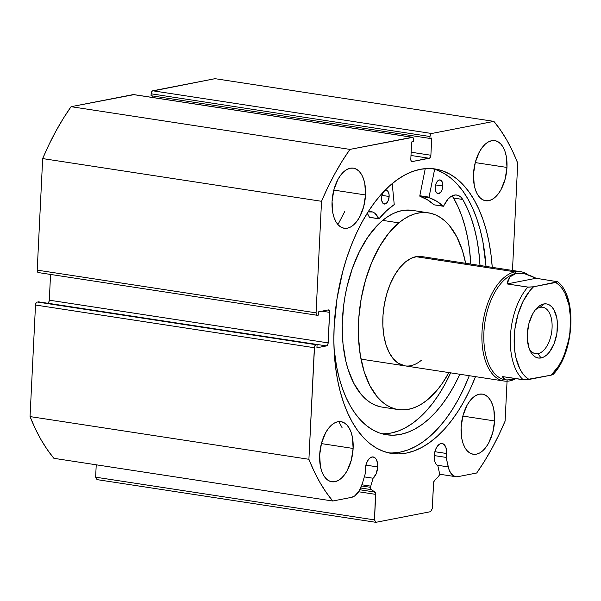<?xml version="1.0" encoding="UTF-8"?>
<svg xmlns="http://www.w3.org/2000/svg" width="601" height="601" viewBox="0 0 601 601"><rect width="100%" height="100%" fill="white"/><g stroke="black" fill="none" stroke-linecap="round" stroke-linejoin="round"><path stroke-width="0.9" d="M370.764 486.156L361.967 484.804L370.764 486.156A2.765 1.487 98.7 0 0 370.569 487.336A2.765 1.487 -81.3 0 1 370.764 486.156L373.093 478.231L370.764 486.156M361.562 485.954L370.569 487.336L370.982 489.282L375.565 492.955L374.483 519.895L375.873 522.322L430.624 511.669L432.277 508.649L433.629 482.355L434.523 480.484L438.49 476.563L439.354 474.873L439.406 472.799L437.813 465.64A11.336 6.093 -81.3 0 1 434.222 455.941A11.336 6.093 -81.3 0 1 442.171 443.523A11.336 6.093 -81.3 0 1 446.693 453.515L434.869 451.704L446.693 453.515L446.13 457.406L448.902 469.276L450.81 473.19L453.364 475.752L456.369 476.766L457.962 476.653L476.691 473.01L484.459 461.267L491.806 448.654L498.702 435.244L505.103 421.113L507.056 381.207L505.103 421.113A221.153 118.825 -81.3 0 1 476.691 473.01L457.962 476.653A20.637 11.088 -81.3 0 1 455.836 476.706A20.637 11.088 -81.3 0 1 448.248 466.909L437.092 465.197L448.248 466.909L446.13 457.406L434.245 455.581L446.13 457.406A11.336 6.093 -81.3 0 0 446.693 453.515L445.95 447.505L443.35 443.936L441.006 443.553L439.774 444.004L437.445 446.107L435.575 449.525L434.448 453.732L434.35 459.239L435.034 462.131L436.228 464.333L437.813 465.64L439.406 472.799A2.765 1.487 -81.3 0 1 438.49 476.563L434.523 480.484A2.765 1.487 -81.3 0 0 433.524 483.129L432.277 508.649L430.624 511.669L375.873 522.322L97.016 479.621L95.627 477.186L97.016 479.621L375.873 522.322L374.483 519.895L375.738 494.375L358.632 491.753L375.738 494.375A2.765 1.487 -81.3 0 0 374.979 492.076L371.328 489.635L360.713 488.004L371.328 489.635A2.765 1.487 -81.3 0 1 370.569 487.336L361.562 485.954M377.713 466.932L365.889 465.121L377.713 466.932L376.271 473.565L373.093 478.231L364.319 476.886L373.093 478.231A11.336 6.093 -81.3 0 0 377.713 466.932A11.336 6.093 -81.3 0 0 373.191 456.948A11.336 6.093 -81.3 0 0 365.243 469.358L365.926 464.994L367.451 461.102L369.592 458.285L372.019 456.97L374.363 457.361L376.271 459.389L377.443 462.747L377.713 466.932M365.431 473.107A11.336 6.093 -81.3 0 1 365.243 469.358L365.431 473.107L362.335 483.625L365.431 473.107M334.156 326.606A143.887 77.311 -81.3 0 1 435.094 168.971A143.887 77.311 -81.3 0 1 492.242 267.355L491.085 255.275L489.101 242.676L486.397 230.739L482.986 219.568L478.907 209.291L474.197 199.99L468.9 191.757L463.063 184.68L456.752 178.813L450.021 174.23L442.937 170.962L435.567 169.046L427.98 168.498L420.257 169.324L412.459 171.518L404.676 175.056L396.976 179.902L389.433 186.017L382.116 193.334L375.107 201.793L368.458 211.297L362.245 221.769L356.528 233.098L351.352 245.185L346.769 257.904L342.833 271.134L337.026 298.629L334.156 326.606L333.855 340.436L334.321 353.989L335.546 367.128L337.522 379.727L340.234 391.664L343.637 402.828L347.724 413.112L352.434 422.413L357.73 430.647L363.567 437.723L369.878 443.583L376.609 448.173L383.693 451.441L391.063 453.357L398.651 453.905L406.374 453.079L414.172 450.885L421.955 447.347L429.655 442.501L437.197 436.386L444.515 429.061L451.524 420.61L458.172 411.099L464.385 400.634L470.102 389.298L475.496 376.654A143.887 77.311 -81.3 0 1 391.529 453.432A143.887 77.311 -81.3 0 1 334.156 326.606M436.709 170.008L443.793 173.276L450.525 177.866L456.843 183.726L462.672 190.802L467.976 199.036L472.687 208.337L476.766 218.621L480.176 229.785L482.881 241.722L486.014 266.401A143.887 77.311 98.7 0 0 431.969 168.611M506.966 167.439L475.248 162.578L506.966 167.439L505.125 179.158L501.024 189.593L498.312 193.815L495.284 197.151L492.061 199.464L488.771 200.674L485.533 200.734L482.475 199.637L479.718 197.429L477.367 194.198L475.511 190.059L474.219 185.176L473.505 173.944A30.411 16.34 -81.3 0 1 494.833 140.634A30.411 16.34 -81.3 0 1 506.966 167.439A30.411 16.34 -81.3 0 1 485.631 200.749A30.411 16.34 -81.3 0 1 473.505 173.944L475.338 162.225L479.44 151.79L482.16 147.568L485.187 144.232L488.41 141.919L491.701 140.709L494.939 140.649L497.989 141.746L500.746 143.955L503.097 147.185L504.96 151.324L506.252 156.207L506.966 167.439M365.521 194.957L333.803 190.096L365.521 194.957L363.688 206.676L359.586 217.111L356.866 221.333L353.839 224.669L350.616 226.983L347.325 228.192L344.095 228.252L341.037 227.155L338.28 224.954L335.929 221.716L334.066 217.577L332.774 212.694L332.068 201.47A30.411 16.34 -81.3 0 1 353.396 168.152A30.411 16.34 -81.3 0 1 365.521 194.957A30.411 16.34 -81.3 0 1 344.193 228.267A30.411 16.34 -81.3 0 1 332.068 201.47L333.901 189.743L338.002 179.308L340.722 175.086L343.749 171.758L346.965 169.437L350.263 168.227L353.493 168.167L356.551 169.264L359.308 171.473L361.659 174.711L363.515 178.85L364.815 183.733L365.521 194.957M494.563 420.933L462.845 416.08L494.563 420.933L492.73 432.66L488.628 443.087L485.908 447.309L482.881 450.645L479.658 452.966L476.368 454.176L473.13 454.236L470.08 453.139L467.323 450.93L464.971 447.692L463.108 443.553L461.816 438.67L461.102 427.446A30.411 16.34 -81.3 0 1 482.438 394.128A30.411 16.34 -81.3 0 1 494.563 420.933A30.411 16.34 -81.3 0 1 473.235 454.251A30.411 16.34 -81.3 0 1 461.102 427.446L462.943 415.727L467.045 405.292L469.757 401.07L472.792 397.734L476.007 395.42L479.305 394.203L482.535 394.151L485.593 395.24L488.35 397.449L490.701 400.687L492.557 404.826L493.849 409.709L494.563 420.933M353.125 448.459L321.407 443.598L353.125 448.459L351.292 460.178L347.19 470.613L344.471 474.835L341.443 478.163L338.22 480.484L334.93 481.694L331.692 481.754L328.642 480.657L325.885 478.449L323.526 475.211L321.67 471.071L320.378 466.196L319.664 454.965A30.411 16.34 -81.3 0 1 341 421.654A30.411 16.34 -81.3 0 1 353.125 448.459A30.411 16.34 -81.3 0 1 331.79 481.769A30.411 16.34 -81.3 0 1 319.664 454.965L321.497 443.245L325.607 432.81L328.319 428.588L331.346 425.253L334.569 422.939L337.86 421.729L341.098 421.669L344.155 422.766L346.912 424.975L349.264 428.205L351.119 432.344L352.411 437.227L353.125 448.459M133.895 94.665L71.076 106.685L63.315 118.427L55.961 131.041L49.072 144.45L42.671 158.581L37.209 270.134L37.562 271.975L38.599 272.561M50.559 274.447L49.297 300.184L48.764 302.198L47.539 303.22L326.508 345.913L316.922 347.776L317.088 344.501L315.427 345.034L314.533 346.664L308.906 459.292L314.038 471.176L319.74 482.137L325.99 492.099L332.736 501.016L351.472 497.373L354.688 495.945L359.105 491.032L362.335 483.625A20.637 11.088 -81.3 0 1 351.472 497.373L332.736 501.016A221.153 118.825 -81.3 0 1 308.906 459.292L30.05 416.583L35.174 428.468L40.883 439.429L47.126 449.398L53.88 458.315L332.736 501.016L53.88 458.315A221.153 118.825 98.7 0 1 30.05 416.583L35.504 305.023L30.05 416.583L308.906 459.292L314.368 347.731A2.765 1.487 -81.3 0 1 316.021 344.711L37.157 302.002L36.045 303.009L35.504 305.023L314.368 347.731L35.504 305.023A2.765 1.487 98.7 0 1 37.157 302.002L317.088 344.501L38.224 301.8L317.088 344.501L316.922 347.776L326.508 345.913L47.644 303.204A2.765 1.487 98.7 0 0 49.297 300.184L50.559 274.447M96.235 464.798L95.627 477.186L374.483 519.895L95.627 477.186L96.235 464.798M412.466 137.276L133.602 94.567A2.765 1.487 98.7 0 0 133.317 94.575L412.181 137.283L349.94 149.394L71.076 106.685L133.317 94.575L412.181 137.283A2.765 1.487 -81.3 0 1 412.466 137.276A2.765 1.487 -81.3 0 1 413.571 139.71L413.473 141.618L411.647 141.971L410.806 159.145A2.765 1.487 -81.3 0 0 411.91 161.586A2.765 1.487 -81.3 0 0 412.196 161.579L429.227 158.266L410.986 155.471L429.227 158.266A2.765 1.487 -81.3 0 0 430.887 155.238L411.152 152.218L430.887 155.238L431.721 138.065L429.903 138.425L429.993 136.517L151.129 93.809L429.993 136.517L429.903 138.425L151.039 95.717L151.129 93.809A2.765 1.487 98.7 0 1 152.789 90.789L431.646 133.497L430.534 134.504L429.993 136.517A2.765 1.487 -81.3 0 1 431.646 133.497L493.887 121.379L215.03 78.678L493.887 121.379A221.153 118.825 -81.3 0 1 517.716 163.111L512.473 270.45L517.716 163.111L512.593 151.227L506.891 140.266L500.641 130.297L493.887 121.379L431.646 133.497L152.789 90.789L215.03 78.678L152.196 91.104L151.302 92.742L151.039 95.717L429.903 138.425L431.721 138.065L430.887 155.238L429.82 157.943L412.196 161.579L411.159 160.985L410.806 159.145L411.647 141.971L413.473 141.618L413.503 138.688L412.752 137.374L349.94 149.394L342.172 161.136L334.825 173.749L327.928 187.159L321.527 201.29L316.073 312.843L316.426 314.684L317.463 315.27L318.522 315.067L318.688 311.791L328.266 309.928L329.588 311.341L328.161 342.886L327.62 344.906L326.508 345.913A2.765 1.487 -81.3 0 0 328.161 342.886L49.297 300.184L328.161 342.886L329.656 312.362L321.888 311.168L329.656 312.362A2.765 1.487 -81.3 0 0 328.552 309.921L328.522 309.921M152.834 95.987L152.759 97.497L152.834 95.987M316.073 312.843L37.209 270.134L42.671 158.581L321.527 201.29L316.073 312.843L37.209 270.134A2.765 1.487 98.7 0 0 38.314 272.569L317.178 315.277A2.765 1.487 -81.3 0 1 316.073 312.843M320.048 450.66L320.483 447.82A30.411 16.34 98.7 0 1 320.048 450.652M461.485 423.134L461.921 420.302A30.411 16.34 98.7 0 1 461.485 423.134M332.443 197.158L332.879 194.326A30.411 16.34 98.7 0 1 332.443 197.158M473.881 169.64L474.317 166.8A30.411 16.34 98.7 0 1 473.881 169.64M317.178 315.277A2.765 1.487 -81.3 0 0 317.463 315.27L318.522 315.067L318.688 311.791L328.266 309.928A2.765 1.487 -81.3 0 1 328.552 309.921M388.441 452.838A143.887 77.311 98.7 0 0 469.276 375.708L463.882 388.351L458.157 399.68L451.944 410.152L445.303 419.656L438.287 428.115L430.977 435.432L423.435 441.547L415.727 446.393L407.944 449.931L400.153 452.125L392.43 452.951M359.841 489.755L374.979 492.076L359.841 489.755M349.94 149.394L71.076 106.685A221.153 118.825 98.7 0 0 42.671 158.581L321.527 201.29A221.153 118.825 -81.3 0 1 349.94 149.394M421.361 360.284A55.292 29.704 -81.3 0 1 404.946 365.851A55.292 29.704 -81.3 0 1 382.784 321.558A55.292 29.704 -81.3 0 1 405.269 262.119L399.68 267.836L394.609 275.213L390.259 283.972L386.796 293.784L384.355 304.264L383.025 315.007L382.86 325.607L383.859 335.651L385.992 344.756L389.178 352.577L393.294 358.805L398.178 363.199L405.051 365.866M398.245 409.574A99.518 53.474 -81.3 0 0 427.799 399.552L437.859 389.268L442.561 382.965L448.894 372.582A99.518 53.474 -81.3 0 1 427.799 399.552L422.533 403.436L417.177 406.441L411.783 408.522L406.404 409.664L401.092 409.867L395.901 409.116L390.875 407.418L386.067 404.796L381.515 401.273L377.278 396.885L369.87 385.677L364.138 371.606L360.3 355.214L358.489 337.131L358.789 318.057L361.186 298.712L365.588 279.856L371.816 262.194L379.644 246.425L388.764 233.135L398.831 222.851A99.518 53.474 -81.3 0 1 428.378 212.829A99.518 53.474 -81.3 0 1 465.632 263.283L462.492 250.797L456.752 236.726L449.353 225.518L445.108 221.13L440.563 217.607L435.755 214.985L430.729 213.287L425.538 212.536L420.227 212.731L414.848 213.881L409.454 215.962L404.097 218.967L398.831 222.851L382.702 220.379L398.831 222.851A99.518 53.474 -81.3 0 0 358.354 329.844A99.518 53.474 -81.3 0 0 398.245 409.574L382.116 407.102A99.518 53.474 98.7 0 1 342.224 327.38A99.518 53.474 98.7 0 1 382.702 220.379L377.571 225.12L367.932 236.967L359.421 251.564L352.351 268.362L347.01 286.707L345.057 296.24L343.599 305.901L342.239 325.201L342.998 343.877L345.838 361.193L348.009 369.134L353.741 383.205L361.141 394.414L365.385 398.801L369.931 402.324L374.739 404.946L379.764 406.644M428.378 212.829L412.248 210.358A99.518 53.474 98.7 0 0 382.702 220.379L387.968 216.495L393.324 213.49L398.718 211.409L404.09 210.26L412.309 210.365M422.991 256.807L417.154 256.499L411.167 258.295L405.269 262.119A55.292 29.704 -81.3 0 1 421.684 256.552M538.015 353.643A23.499 12.629 98.7 0 0 552.071 327.958A23.499 12.629 98.7 0 0 540.284 307.306L543.695 303.978A27.368 14.702 -81.3 0 1 557.428 328.033A27.368 14.702 -81.3 0 1 541.05 357.948L538.015 353.643L533.297 352.922L538.015 353.643A23.499 12.629 -81.3 0 1 535.589 353.696A23.499 12.629 -81.3 0 1 529.211 348.64A23.499 12.629 98.7 0 0 538.015 353.643L541.05 357.948L544.018 356.859L546.918 354.778L549.645 351.773L554.16 343.524L556.887 333.36L557.397 322.827L556.789 317.937L553.957 309.815L551.838 306.901L549.352 304.917L546.602 303.926L543.695 303.978L540.727 305.068L537.835 307.156L535.108 310.154L532.659 313.955L528.97 323.346L527.317 333.893L527.347 339.107L529.12 348.392L530.796 352.118L532.914 355.033L535.393 357.017L538.143 358.008L541.05 357.948A27.368 14.702 -81.3 0 1 529.917 350.398A27.368 14.702 -81.3 0 1 536.31 308.696A27.368 14.702 -81.3 0 1 543.695 303.978L540.284 307.306A23.499 12.629 -81.3 0 1 542.703 307.246A23.499 12.629 -81.3 0 1 551.906 330.167A23.499 12.629 -81.3 0 1 538.015 353.643M509.746 380.891L510.963 379.704L509.746 380.891A55.292 29.704 -81.3 0 1 504.044 381.026A55.292 29.704 -81.3 0 1 482.385 327.094A55.292 29.704 -81.3 0 1 515.08 271.862A55.292 29.704 98.7 0 0 481.994 332.293A55.292 29.704 98.7 0 0 509.746 380.891A55.292 29.704 98.7 0 0 515.831 378.638A55.292 29.704 -81.3 0 1 509.746 380.891M505.884 379.907A53.91 28.961 -81.3 0 1 484.248 327.695A53.91 28.961 -81.3 0 1 516.169 273.402L515.08 271.862L415.982 256.687L515.08 271.862A55.292 29.704 -81.3 0 1 520.782 271.727A55.292 29.704 -81.3 0 1 528.181 274.815A55.292 29.704 98.7 0 0 515.08 271.862L516.169 273.402A53.91 28.961 -81.3 0 1 522.081 273.327M525.056 273.898L536.122 278.271L557.615 281.741L533.545 286.79L528.692 287.18L507.064 283.927L510.039 276.821L516.169 273.402L525.056 273.898L520.301 273.154L516.169 273.402A53.91 28.961 98.7 0 0 484.293 327.252A53.91 28.961 98.7 0 0 505.403 379.84L506.215 379.967L505.005 379.659L502.534 376.602L523.276 379.779A53.91 28.961 -81.3 0 1 510.414 336.387A53.91 28.961 -81.3 0 1 527.806 287.105L507.064 283.927L536.122 278.271L557.615 281.741L555.737 282.47L559.208 285.137L562.318 288.78L565.015 293.318L568.907 304.662L570.567 318.23L569.853 332.871L568.614 340.204L564.512 354.139L561.732 360.45L558.539 366.129L551.207 375.144L525.056 379.87L502.534 376.602L503.315 378.502L505.005 379.659L507.567 380.065M522.539 273.395L521.728 273.267A53.91 28.961 98.7 0 0 516.169 273.402L512.728 274.627L510.039 276.821L508.138 279.931L507.064 283.927L536.122 278.271L530.36 275.611M510.963 379.704L515.267 378.555L510.963 379.704L506.215 379.967M552.897 374.265L551.207 375.144L529.008 379.464L525.537 376.797L522.427 373.153L519.737 368.616L515.838 357.272L514.711 350.691L514.238 336.44L514.892 329.063L517.927 314.586L523.02 301.484L529.744 290.869L533.545 286.79L555.737 282.47A51.145 27.481 -81.3 0 1 570.507 325.494A51.145 27.481 -81.3 0 1 551.207 375.144L553.078 374.423M533.545 286.79L527.806 287.105A53.91 28.961 98.7 0 0 510.414 336.387A53.91 28.961 98.7 0 0 523.276 379.779L529.008 379.464A51.145 27.481 -81.3 0 1 514.238 336.44A51.145 27.481 -81.3 0 1 533.545 286.79M535.1 310.161A23.499 12.629 -81.3 0 1 540.284 307.306A23.499 12.629 98.7 0 0 535.1 310.161M369.705 217.412L379.028 218.734A115.001 61.79 -81.3 0 1 394.241 204.573L392.213 183.606L394.241 204.573L386.473 210.861L378.923 218.824L374.911 213.325L372.552 211.973L368.052 211.935A23.416 12.583 -81.3 0 1 371.313 211.665A23.416 12.583 -81.3 0 1 378.638 218.674L369.42 217.261L367.752 214.181M381.537 197.954A6.911 3.711 -81.3 0 1 386.383 190.382A6.911 3.711 -81.3 0 1 389.14 196.474L381.935 195.37L389.14 196.474L388.982 193.92L387.728 191.141L386.405 190.389L384.189 191.201L382.364 194.048L381.673 196.61L381.695 200.509L382.95 203.296L385.008 204.032L386.488 203.228L388.314 200.388L389.14 196.474A6.911 3.711 -81.3 0 1 384.294 204.047A6.911 3.711 -81.3 0 1 381.537 197.954M435.214 187.512A6.911 3.711 -81.3 0 1 440.067 179.939A6.911 3.711 -81.3 0 1 442.824 186.032L435.612 184.928L442.824 186.032L442.366 182.366L441.412 180.691L439.354 179.954L437.182 181.517L436.041 183.598L435.214 187.512L435.672 191.171L436.627 192.846L438.685 193.582L440.856 192.027L441.998 189.939L442.824 186.032A6.911 3.711 -81.3 0 1 437.971 193.605A6.911 3.711 -81.3 0 1 435.214 187.512M459.848 374.258A133.234 71.587 -81.3 0 1 386.578 434.763A133.234 71.587 -81.3 0 1 334.028 348.219L336.568 366.52L339.077 377.571L342.232 387.908L346.011 397.434L350.375 406.043L355.281 413.668L360.683 420.219L366.527 425.651L372.763 429.895L379.321 432.923L386.142 434.696L393.167 435.207L400.319 434.44L407.538 432.404L414.743 429.129L421.879 424.644L428.859 418.98L435.635 412.203L442.126 404.375L448.278 395.571L454.033 385.872L459.848 374.258M382.011 433.779A133.234 71.587 98.7 0 0 450.63 372.853L444.815 384.467L439.061 394.158L432.908 402.963L426.417 410.791L419.641 417.567L412.654 423.232L405.525 427.717L398.32 431L391.101 433.028L383.949 433.794M425.253 168.633L419.829 195.723L429.046 197.136L434.621 169.317L429.046 197.136L419.829 195.723L425.253 168.633M434.207 204.858L443.726 206.015A23.416 12.583 -81.3 0 1 456.76 195.04A23.416 12.583 -81.3 0 1 462.747 199.464L462.755 199.449A133.234 71.587 -81.3 0 1 480.011 265.484L478.712 250.933L476.841 239.168L474.279 228.034L471.056 217.637L467.202 208.074L462.755 199.449L460.749 197.045L458.435 195.52L455.896 194.964L453.244 195.393L450.592 196.79L448.053 199.096L443.425 206.271L436.514 201.125L429.219 197.767L429.046 197.136L429.219 197.767A115.001 61.79 -81.3 0 1 443.328 206.226L434.11 204.813L427.296 199.712L419.904 196.279L419.829 195.723L420.001 196.354L429.219 197.767L420.001 196.354A115.001 61.79 98.7 0 1 434.11 204.813L434.305 204.843M453.537 198.037L457.985 206.661L461.838 216.225L465.061 226.622L467.623 237.756L469.494 249.52L470.793 264.072A133.234 71.587 98.7 0 0 453.545 198.06A23.416 12.583 98.7 0 0 451.899 195.986M342.067 427.657L338.851 421.586M337.942 224.571L344.794 211.409M462.747 199.464L453.53 198.052L462.747 199.464M378.81 218.839L369.42 217.261A23.416 12.583 98.7 0 0 367.143 213.378M439.466 474.197L455.836 476.706M504.044 381.026L360.998 359.12M520.782 271.727L421.579 256.537M553.033 374.551C574.24 353.118 577.621 296.511 557.555 281.659M443.418 206.271L434.2 204.858"/></g></svg>
